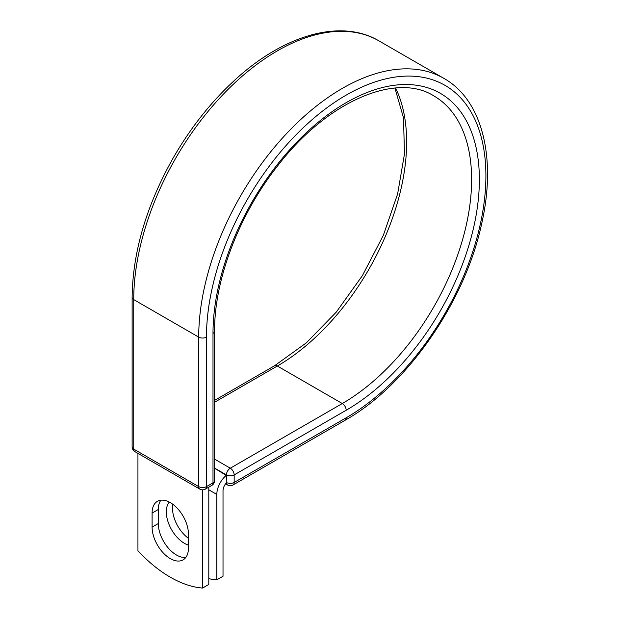 <?xml version="1.0" encoding="UTF-8"?>
<svg xmlns="http://www.w3.org/2000/svg" width="619" height="619" viewBox="0 0 619 619"><rect width="100%" height="100%" fill="white"/><g stroke="black" fill="none" stroke-linecap="round" stroke-linejoin="round"><path stroke-width="0.93" d="M170.264 558.586A25.696 14.833 -120 0 0 183.108 559.862A25.696 14.833 -120 0 0 188.431 548.101L188.431 534.065A25.696 14.833 -120 0 0 177.212 508.207A25.696 14.833 -120 0 0 157.412 501.32A25.696 14.833 -120 0 0 152.096 513.081L152.096 527.117A25.696 14.833 -120 0 0 170.264 558.586M160.901 500.191A25.696 14.833 -120 0 0 158.302 509.499L158.302 523.535A25.696 14.833 -120 0 0 176.469 555.003A25.696 14.833 -120 0 0 185.832 557.409M188.431 538.306A25.696 14.833 60 0 1 172.887 504.33M188.431 545.138A25.696 14.833 60 0 1 184.485 543.358A25.696 14.833 60 0 1 168.492 523.094A25.696 14.833 60 0 1 169.312 502.079M208.796 578.68A114.291 65.985 -120 0 0 216.812 579.841L216.812 494.434A17.115 9.881 -60 0 1 226.252 475.353L226.252 482.363L226.415 474.92L214.607 468.096M216.812 579.841L223.018 576.258L223.018 490.852A8.341 4.813 -60 0 1 226.275 482.882A5.486 3.165 -60 0 1 226.252 482.363M226.252 475.353L214.607 468.281M202.591 489.861L202.591 588.05L208.796 584.468L208.796 487.13M202.591 588.05A114.291 65.985 60 0 1 137.936 550.724L137.936 453.387M216.812 494.434L208.796 489.807M346.183 417.786L234.168 482.456A5.486 3.165 60 0 1 233.038 484.971L345.046 420.301A5.486 3.165 -120 0 0 346.183 417.786A197.593 114.082 -60 0 0 485.9 175.788A197.593 114.082 -60 0 0 346.183 95.117A197.593 114.082 -60 0 0 206.467 337.115L206.467 486.619L212.998 482.851A5.486 3.165 0 0 0 214.607 480.607L214.607 331.111C214.182 279.927 239.05 214.491 277.745 165.73C327.227 101.114 396.346 72.044 433.741 95.844A182.868 105.578 -60 0 1 461.774 242.377A182.868 105.578 -60 0 1 342.307 403.526L230.291 468.196A5.486 3.165 60 0 1 234.168 474.92L234.168 482.456A5.486 3.165 180 0 1 226.415 482.456A5.486 3.165 120 0 0 227.552 484.971A5.486 5.486 0 0 0 233.038 484.971M214.607 331.111A5.486 3.165 0 0 1 212.998 333.347A188.354 108.751 -60 0 1 346.183 102.661A188.354 108.751 -60 0 1 479.369 179.556A188.354 108.751 -60 0 1 346.183 410.242L234.168 474.92A5.486 3.165 180 0 1 226.415 474.92A5.486 3.165 120 0 1 230.291 468.196L214.607 459.143M346.183 410.242A5.486 3.165 -120 0 0 342.307 403.526L277.327 366.015L214.607 402.226M395.572 88.006A182.868 105.578 -60 0 1 277.327 366.015A5.486 3.165 -120 0 0 274.588 365.744L214.607 400.369M132.126 297.368A5.486 3.165 0 0 0 133.735 299.604A203.078 117.246 -60 0 1 222.376 95.233A203.078 117.246 -60 0 1 378.867 40.831C340.76 18.253 283.448 34.981 234.392 80.462C210.669 102.297 190.134 128.357 172.794 158.642C146.246 206.073 132.69 252.312 132.126 297.368L132.126 446.864A5.486 3.165 0 0 0 133.735 449.108L198.707 486.619A5.486 3.165 0 0 0 206.467 486.619A5.486 3.165 -120 0 1 205.33 489.126L211.86 485.358A5.486 3.165 -120 0 0 212.998 482.851L212.998 333.347M132.126 446.864A5.486 5.486 0 0 0 134.865 451.615A5.486 3.165 120 0 1 133.735 449.108L133.735 299.604L198.707 337.115A203.078 117.246 -60 0 1 287.355 132.752A203.078 117.246 -60 0 1 443.846 78.342L378.867 40.831M134.865 451.615L199.844 489.126A5.486 3.165 120 0 1 198.707 486.619L198.707 337.115A5.486 3.165 0 0 0 206.467 337.115M158.302 509.499L152.096 513.081M158.302 523.535L152.096 527.117M345.046 420.301C407.016 385.567 465.264 301.453 481.737 223.382C496.624 158.116 482.472 100.069 443.846 78.342M274.588 365.744L306.258 342.911L336.163 312.255L362.386 275.672L383.3 235.413L397.622 193.964L404.478 153.922L403.503 117.842L394.914 88.06M225.54 483.81L227.552 484.971M211.86 485.358A5.486 5.486 0 0 0 214.607 480.607M199.844 489.126A5.486 5.486 0 0 0 205.33 489.126"/></g></svg>
